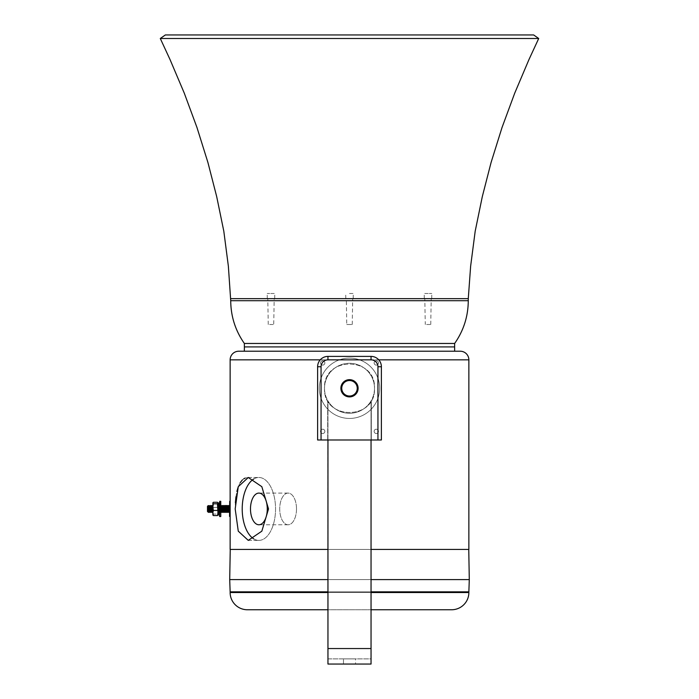 <?xml version="1.0" encoding="UTF-8"?>
<svg xmlns="http://www.w3.org/2000/svg" width="699" height="699" viewBox="0 0 699 699"><rect width="100%" height="100%" fill="white"/><g stroke="black" fill="none" stroke-linecap="round" stroke-linejoin="round"><path stroke-width="0.52" stroke-dasharray="3.5 2.62" d="M160.289 38.497L538.711 38.497M219.547 505.648L219.547 512.725L219.547 505.648M220.919 505.648L220.919 512.725L220.919 505.648M220.919 516.386L220.919 501.471M220.753 501.305L220.753 516.552M219.713 516.552L219.713 501.305M217.992 507.159L218.14 509.763C218.341 513.52 218.542 512.97 218.743 508.094L218.997 505.482L219.39 506.172L219.626 512.358L219.023 511.755L219.547 506.469L220.229 511.755L220.919 506.277M218.743 508.094C218.944 504.337 219.145 504.896 219.346 509.763L219.608 512.376M220.919 508.496C220.727 513.04 220.535 513.459 220.342 509.763C220.141 504.896 219.94 504.337 219.739 508.094L219.547 511.345C219.407 513.057 219.268 512.524 219.137 509.763C218.936 504.896 218.735 504.337 218.534 508.094C218.35 512.454 218.167 513.346 217.992 510.768L217.45 514.053L213.361 514.053L212.819 510.733L212.819 514.962M218.997 505.482L218.534 508.094M219.547 511.345L219.39 512.376M218.14 509.763L218.411 512.358L217.992 510.768L217.992 514.814L217.45 515.574M219.023 502.896L219.023 514.918L219.547 514.403L219.547 504.792L219.547 513.005L219.023 512.481L217.992 513.005L217.992 504.792L217.992 514.403L218.507 514.918L218.507 502.896M217.992 514.403L217.992 503.411L217.992 513.005L218.507 512.481L219.547 513.005L219.547 503.411L219.547 514.403M219.547 501.471L219.547 516.386M217.45 502.284L217.992 510.733L217.45 507.413L213.361 507.413L212.819 504.844L212.819 510.733L213.361 507.413M217.992 502.896L217.45 507.413M212.557 510.855L212.505 508.094C212.295 512.97 212.094 513.52 211.893 509.763M210.906 509.763C211.107 513.52 211.308 512.97 211.509 508.094L211.762 505.482M211.535 505.499L211.29 508.094C211.089 512.97 210.888 513.52 210.687 509.763M209.691 509.763C209.901 513.52 210.102 512.97 210.303 508.094L210.556 505.482M210.32 505.499L210.084 508.094C209.883 512.97 209.683 513.52 209.482 509.763M208.485 509.763C208.686 513.52 208.887 512.97 209.088 508.094L209.351 505.482M209.115 505.499L208.879 508.094C208.695 512.454 208.52 513.346 208.337 510.768M207.481 506.347L207.481 511.511M207.734 510.969L208.049 508.164C208.153 505.194 208.25 504.861 208.337 507.159M219.547 512.218L220.211 505.482L220.919 509.886C220.465 498.422 220.002 519.995 219.547 507.422M219.949 508.094C220.15 504.337 220.351 504.896 220.552 509.763L220.814 512.376L220.342 509.763M220.211 505.482L219.739 508.094M355.529 664.05L343.471 664.05L355.529 664.05L343.471 664.05L355.529 664.05L343.471 664.05L343.471 658.877L355.529 658.877L343.471 658.877L355.529 658.877L343.471 658.877L355.529 658.877L343.471 658.877L343.471 664.05L355.529 664.05L355.529 658.877M343.471 664.05L343.471 658.877M253.746 538.859A31.455 16.671 -90 0 0 258.875 540.388A31.455 16.671 -90 0 0 275.546 508.933A31.455 16.671 90 0 0 258.875 477.478A31.455 16.671 90 0 0 242.212 508.933A31.455 16.671 90 0 0 258.875 540.388A31.455 16.671 90 0 0 275.546 508.933A31.455 16.671 -90 0 0 258.875 477.478A31.455 16.671 -90 0 0 253.746 479.007M296.507 508.933A15.841 8.397 -90 0 0 288.11 493.092A15.841 8.397 -90 0 0 279.714 508.933A15.841 8.397 90 0 0 288.11 524.766A15.841 8.397 90 0 0 296.507 508.933A15.841 8.397 90 0 0 288.11 493.092A15.841 8.397 90 0 0 279.714 508.933A15.841 8.397 -90 0 0 288.11 524.766A15.841 8.397 -90 0 0 296.507 508.933M245.157 478.081L248.276 477.478L261.845 486.696L268.521 508.933L261.845 531.161L248.276 540.388L238.263 531.179L235.187 508.933L235.371 502.721M235.93 496.832L236.882 491.432M238.254 486.714L240.098 482.791M242.378 479.907L243.724 478.841M267.271 508.933A15.841 8.397 90 0 0 258.875 493.092A15.841 8.397 90 0 0 250.487 508.933A15.841 8.397 90 0 0 258.875 524.766A15.841 8.397 90 0 0 267.271 508.933M229.543 501.471L229.543 516.386M229.709 516.552L229.709 501.305M230.137 516.552L230.137 501.305M324.511 388.277C322.955 420.518 376.045 420.527 374.489 388.277A24.989 24.989 0 0 1 349.5 413.275A24.989 24.989 0 0 1 324.511 388.277A24.989 24.989 0 0 0 349.5 413.275A24.989 24.989 0 0 0 374.489 388.277C376.053 420.483 322.982 420.562 324.511 388.277C322.955 356.044 376.045 356.036 374.489 388.277C376.053 356.071 322.982 355.992 324.511 388.277A24.989 24.989 0 0 1 349.5 363.288A24.989 24.989 0 0 1 374.489 388.277A24.989 24.989 0 0 0 349.5 363.288A24.989 24.989 0 0 0 324.511 388.277M349.5 418.439A30.162 30.162 0 0 1 319.338 388.277A30.162 30.162 0 0 1 349.5 358.115A30.162 30.162 0 0 0 319.338 388.277A30.162 30.162 0 0 0 349.5 418.439A30.162 30.162 0 0 1 319.338 388.277A30.162 30.162 0 0 1 349.5 358.115A30.162 30.162 0 0 1 379.662 388.277A30.162 30.162 0 0 1 349.5 418.439A30.162 30.162 0 0 0 379.662 388.277A30.162 30.162 0 0 0 349.5 358.115A30.162 30.162 0 0 0 319.338 388.277A30.162 30.162 0 0 0 349.5 418.439A30.162 30.162 0 0 0 379.662 388.277A30.162 30.162 0 0 0 349.5 358.115A30.162 30.162 0 0 1 379.662 388.277A30.162 30.162 0 0 1 349.5 418.439M327.953 591.843L371.047 591.843M327.953 579.593L371.047 579.593M469.291 579.593L229.709 579.593M468.863 591.843L230.137 591.843M244.362 346.914L454.638 346.914M244.362 343.471L454.638 343.471M371.047 609.755L327.953 609.755M348.329 379.74A8.615 8.615 0 0 1 358.037 387.115A8.615 8.615 0 0 1 350.671 396.822A8.615 8.615 0 0 1 340.963 389.448A8.615 8.615 0 0 1 348.329 379.74M357.189 392.174A8.615 8.615 0 0 1 345.603 395.966A8.615 8.615 0 0 1 341.811 384.389A8.615 8.615 0 0 0 345.603 395.966A8.615 8.615 0 0 0 357.189 392.174A8.615 8.615 0 0 0 353.397 380.588A8.615 8.615 0 0 0 341.811 384.389A8.615 8.615 0 0 1 353.397 380.588A8.615 8.615 0 0 1 357.189 392.174M356.42 391.781A7.759 7.759 0 0 1 345.996 395.197A7.759 7.759 0 0 1 342.58 384.773A7.759 7.759 0 0 1 353.004 381.357A7.759 7.759 0 0 1 356.42 391.781M533.643 34.95L165.357 34.95M221.303 505.989L221.417 505.482M229.543 509.178L229.543 505.648M228.547 505.989L228.652 505.482M227.341 505.989L227.446 505.482M226.127 505.989L226.24 505.482M224.921 505.989L225.034 505.482M223.715 505.989L223.829 505.482M222.509 505.989L222.623 505.482M229.15 511.869L229.045 512.376M228.363 508.584L228.398 508.094M227.944 511.869L227.839 512.376M226.729 511.869L226.633 512.376M225.952 508.584L225.987 508.094M225.524 511.869L225.428 512.376M224.746 508.584L224.781 508.094M224.318 511.869L224.222 512.376M223.112 511.869L223.016 512.376M221.906 511.869L221.801 512.376M371.047 549.431L327.953 549.431M327.953 439.986L327.953 400.946A24.989 24.989 0 0 0 371.047 400.946L371.047 648.541L371.047 400.946A24.989 24.989 0 0 1 327.953 400.946L327.953 439.986L327.953 400.946A24.989 24.989 0 0 1 327.7 400.492A24.989 24.989 0 0 0 327.953 400.946L327.7 439.986L327.7 400.492A24.989 24.989 0 0 0 371.3 400.492A24.989 24.989 0 0 1 327.7 400.492L327.7 439.986L327.7 400.492L327.7 439.986L371.3 439.986L327.953 439.986L371.047 439.986L371.047 400.946A24.989 24.989 0 0 0 371.3 400.492A24.989 24.989 0 0 1 371.047 400.946L371.3 439.986L327.7 439.986L327.953 658.877L371.047 658.877L371.047 648.541L371.047 658.877L327.953 658.877L327.953 648.541L371.047 648.541L371.047 439.986M230.137 549.431L468.863 549.431M229.543 505.98L229.543 511.624M221.129 508.584L221.155 508.094M327.953 648.541L327.953 664.05L371.047 664.05L371.047 648.541L327.953 648.541L371.047 648.541M247.376 609.755L451.624 609.755M327.953 356.394A10.345 10.345 0 0 0 317.617 366.739L317.617 439.986L321.059 439.986L321.059 366.739A6.894 6.894 0 0 1 327.953 359.845L371.047 359.845A6.894 6.894 0 0 1 377.941 366.739L377.941 439.986L381.383 439.986L381.383 366.739A10.345 10.345 0 0 0 371.047 356.394L327.953 356.394L371.047 356.394A10.345 10.345 0 0 1 381.383 366.739L381.383 439.986L317.617 439.986L317.617 366.739A10.345 10.345 0 0 1 327.953 356.394A10.345 10.345 0 0 0 317.617 366.739L317.617 439.986L381.383 439.986L381.383 366.739A10.345 10.345 0 0 0 371.047 356.394L327.953 356.394L327.953 359.845M371.3 400.492L371.3 439.986L371.3 400.492M377.941 439.986L321.059 439.986M244.397 346.914L454.603 346.914L244.397 346.914M244.318 351.221L454.682 351.221L244.318 351.221M230.242 549.431L468.758 549.431L230.242 549.431M460.239 351.221L238.761 351.221M212.819 505.692L212.819 506.408M212.819 510.488L212.732 511.755M212.819 502.896L212.819 504.844L213.361 502.284M213.361 515.574L212.819 514.814L213.361 514.053M217.45 514.053L217.992 514.962M376.298 433.52A2.158 2.158 0 0 0 378.456 431.37A2.158 2.158 0 0 0 376.298 429.212A2.158 2.158 0 0 0 374.148 431.37A2.158 2.158 0 0 0 376.298 433.52A2.158 2.158 0 0 0 378.456 431.37A2.158 2.158 0 0 0 376.298 429.212A2.158 2.158 0 0 0 374.148 431.37A2.158 2.158 0 0 0 376.298 433.52A2.158 2.158 0 0 1 374.148 431.37A2.158 2.158 0 0 1 376.298 429.212A2.158 2.158 0 0 1 378.456 431.37A2.158 2.158 0 0 1 376.298 433.52A2.158 2.158 0 0 1 374.148 431.37A2.158 2.158 0 0 1 376.298 429.212A2.158 2.158 0 0 1 378.456 431.37A2.158 2.158 0 0 1 376.298 433.52M376.298 365.096A2.158 2.158 0 0 1 374.148 362.947A2.158 2.158 0 0 1 376.298 360.789A2.158 2.158 0 0 1 378.456 362.947A2.158 2.158 0 0 1 376.298 365.096A2.158 2.158 0 0 1 374.148 362.947A2.158 2.158 0 0 1 376.298 360.789A2.158 2.158 0 0 1 378.456 362.947A2.158 2.158 0 0 1 376.298 365.096A2.158 2.158 0 0 0 378.456 362.947A2.158 2.158 0 0 0 376.298 360.789A2.158 2.158 0 0 0 374.148 362.947A2.158 2.158 0 0 0 376.298 365.096A2.158 2.158 0 0 0 378.456 362.947A2.158 2.158 0 0 0 376.298 360.789A2.158 2.158 0 0 0 374.148 362.947A2.158 2.158 0 0 0 376.298 365.096M322.702 365.096A2.158 2.158 0 0 1 320.544 362.947A2.158 2.158 0 0 1 322.702 360.789A2.158 2.158 0 0 1 324.852 362.947A2.158 2.158 0 0 1 322.702 365.096A2.158 2.158 0 0 1 320.544 362.947A2.158 2.158 0 0 1 322.702 360.789A2.158 2.158 0 0 1 324.852 362.947A2.158 2.158 0 0 1 322.702 365.096A2.158 2.158 0 0 0 324.852 362.947A2.158 2.158 0 0 0 322.702 360.789A2.158 2.158 0 0 0 320.544 362.947A2.158 2.158 0 0 0 322.702 365.096A2.158 2.158 0 0 0 324.852 362.947A2.158 2.158 0 0 0 322.702 360.789A2.158 2.158 0 0 0 320.544 362.947A2.158 2.158 0 0 0 322.702 365.096M269.395 298.656L274.174 298.656L269.395 298.656M269.622 324.511L273.72 324.511L269.622 324.511M274.27 293.484L267.193 293.484L274.27 293.484M274.2 298.656L267.28 298.656L274.69 298.656L274.2 298.656L273.72 324.511M346.765 324.511L352.235 324.511L346.765 324.511L346.311 298.656L352.689 298.656L346.311 298.656M352.235 324.511L352.689 298.656M349.5 293.484L353.292 293.484L349.5 293.484M349.5 298.656L353.205 298.656L349.5 298.656M426.416 298.656L431.204 298.656L426.416 298.656M426.643 324.511L430.75 324.511L426.643 324.511M424.73 293.484L431.807 293.484L424.73 293.484M424.8 298.656L431.72 298.656L424.8 298.656L425.28 324.511M322.702 433.52A2.158 2.158 0 0 1 320.544 431.37A2.158 2.158 0 0 1 322.702 429.212A2.158 2.158 0 0 1 324.852 431.37A2.158 2.158 0 0 1 322.702 433.52A2.158 2.158 0 0 1 320.544 431.37A2.158 2.158 0 0 1 322.702 429.212A2.158 2.158 0 0 1 324.852 431.37A2.158 2.158 0 0 1 322.702 433.52A2.158 2.158 0 0 0 324.852 431.37A2.158 2.158 0 0 0 322.702 429.212A2.158 2.158 0 0 0 320.544 431.37A2.158 2.158 0 0 0 322.702 433.52A2.158 2.158 0 0 0 324.852 431.37A2.158 2.158 0 0 0 322.702 429.212A2.158 2.158 0 0 0 320.544 431.37A2.158 2.158 0 0 0 322.702 433.52M230.722 298.656L468.278 298.656M378.753 359.845L320.247 359.845M327.953 592.525L371.047 592.525M230.722 300.701L468.278 300.701M230.137 359.845L468.863 359.845M221.478 508.584L221.6 507.011M222.387 511.755L222.509 510.96M222.684 508.584L222.806 507.011M223.89 508.584L224.012 507.011M225.104 508.584L225.218 507.011M226.004 511.755L226.135 510.96M226.31 508.584L226.424 507.011M227.341 510.96L227.638 507.011M228.722 508.584L228.844 507.011M221.618 510.838L221.732 509.283M222.824 510.838L223.112 506.897M224.029 510.838L224.143 509.283M224.327 506.897L224.449 506.102M225.235 510.838L225.349 509.283M226.441 510.838L226.555 509.283M227.647 510.838L227.76 509.283M227.944 506.897L228.066 506.102M228.853 510.838L228.975 509.283M317.617 366.739L321.059 366.739M371.047 356.394L371.047 359.845M381.383 366.739L377.941 366.739M468.863 592.525L230.137 592.525M207.909 511.755L208.512 506.102M209.115 511.755L209.717 506.102M210.32 511.755L210.923 506.102M211.526 511.755L212.129 506.102M208.162 511.755L208.765 506.102M209.368 511.755L209.971 506.102M210.574 511.755L211.177 506.102M211.78 511.755L212.077 509.283M212.26 506.897L212.382 506.102M217.992 506.889L218.77 511.755L219.189 506.95L219.975 505.499M217.992 510.89L218.49 506.172L219.023 511.755L218.411 512.358M220.919 512.725L219.547 512.725M217.992 504.792L218.507 505.307L219.547 504.792M248.276 477.478L258.875 477.478L248.276 477.478M288.11 493.092L258.875 493.092L288.11 493.092M229.272 512.358L229.543 511.904M288.11 524.766L258.875 524.766L288.11 524.766M248.276 540.388L258.875 540.388L248.276 540.388M220.578 512.358L219.975 511.755M217.992 505.805L218.77 505.499M220.919 505.141L219.547 505.141M267.28 298.656L267.193 293.484M274.69 298.656L274.786 293.484M268.25 324.511L267.796 298.656M353.205 298.656L353.292 293.484M345.795 298.656L345.708 293.484M424.31 298.656L424.214 293.484M431.72 298.656L431.807 293.484M430.75 324.511L431.204 298.656"/><path stroke-width="1.05" d="M160.289 38.497L165.357 34.95L533.643 34.95L538.711 38.497L160.289 38.497L169.979 59.432L184.283 93.159L196.978 127.524L207.918 162.483L216.699 196.646L223.811 231.203L228.363 266.179L230.722 300.701C230.836 316.367 235.38 330.627 244.362 343.471L454.638 343.471L454.638 346.914L244.362 346.914L244.362 343.471M220.753 501.305L220.753 516.552L220.753 501.305L219.713 501.305L219.547 516.386L219.713 501.305M219.547 514.403L219.023 514.918L217.992 514.403M212.819 510.244L212.819 507.125L213.361 510.445L212.819 513.014L212.819 510.244M212.819 505.692L212.819 510.488M208.223 505.613L208.337 510.768L207.734 506.976L207.481 511.511L207.481 506.347L208.215 505.604L209.971 506.102L210.556 505.482L211.177 506.102L211.762 505.482L212.819 511.694M211.509 508.094C211.71 504.337 211.911 504.896 212.112 509.763L212.365 512.376L212.557 510.855M212.732 511.755L212.138 512.358L211.893 509.763C211.692 504.896 211.491 504.337 211.29 508.094M210.303 508.094C210.504 504.337 210.705 504.896 210.906 509.763L211.159 512.376L211.526 511.755L212.138 512.358M211.159 512.376L210.687 509.763C210.486 504.896 210.285 504.337 210.084 508.094M209.088 508.094C209.289 504.337 209.49 504.896 209.691 509.763L209.953 512.376L209.482 509.763C209.281 504.896 209.08 504.337 208.879 508.094M208.337 507.159L208.748 512.376L209.115 511.755L209.717 512.358M208.748 512.376L208.337 510.768M207.83 511.869L208.512 512.358M253.746 479.007A31.455 16.671 -90 0 0 242.212 508.933A31.455 16.671 -90 0 0 253.746 538.859M235.187 508.933L238.263 486.696L248.276 477.478L261.828 486.679L268.521 508.933L261.828 531.179L248.276 540.388L238.263 531.161L235.187 508.933M267.271 508.933A15.841 8.397 -90 0 0 258.875 493.092A15.841 8.397 -90 0 0 250.487 508.933A15.841 8.397 -90 0 0 258.875 524.766A15.841 8.397 -90 0 0 267.271 508.933M235.371 502.721L235.93 496.832M236.882 491.432L238.254 486.714M240.098 482.791L242.378 479.907M243.724 478.841L245.157 478.081M229.543 516.386L229.709 501.305L229.543 516.386M371.047 549.431L468.863 549.431L468.863 359.845A8.615 8.615 0 0 0 460.239 351.221L238.761 351.221A8.615 8.615 0 0 0 230.137 359.845L230.137 549.431L327.953 549.431M327.953 609.755L247.376 609.755A17.239 17.239 0 0 1 230.137 592.525L230.137 591.843L327.953 591.843M371.047 591.843L468.863 591.843L468.863 592.525A17.239 17.239 0 0 1 451.624 609.755L371.047 609.755M230.242 549.431L229.709 579.593L327.953 579.593M371.047 579.593L469.291 579.593L468.758 549.431M348.329 379.74A8.615 8.615 0 0 1 358.037 387.115A8.615 8.615 0 0 1 350.671 396.822A8.615 8.615 0 0 1 340.963 389.448A8.615 8.615 0 0 1 348.329 379.74M350.548 395.966A7.759 7.759 0 0 0 357.18 387.229A7.759 7.759 0 0 0 348.452 380.597A7.759 7.759 0 0 0 341.82 389.334A7.759 7.759 0 0 0 350.548 395.966M220.919 511.773L221.303 505.989M220.832 506.102L221.199 505.482L221.784 506.102L222.387 511.755L222.824 510.838M221.155 508.094C221.356 504.337 221.557 504.896 221.758 509.763L222.02 512.376L221.548 509.763C221.347 504.896 221.146 504.337 220.945 508.094L220.919 508.496M221.181 505.499L220.945 508.094M229.543 505.98L229.394 508.094C229.193 512.97 228.992 513.52 228.791 509.763C228.59 504.896 228.39 504.337 228.189 508.094C227.988 512.97 227.787 513.52 227.586 509.763C227.385 504.896 227.184 504.337 226.974 508.094C226.773 512.97 226.572 513.52 226.371 509.763C226.17 504.896 225.969 504.337 225.768 508.094C225.567 512.97 225.366 513.52 225.165 509.763C224.964 504.896 224.763 504.337 224.562 508.094C224.362 512.97 224.161 513.52 223.96 509.763C223.759 504.896 223.558 504.337 223.357 508.094C223.156 512.97 222.955 513.52 222.754 509.763C222.553 504.896 222.352 504.337 222.151 508.094C221.95 512.97 221.749 513.52 221.548 509.763M221.758 509.763C221.959 513.52 222.16 512.97 222.361 508.094C222.562 504.337 222.763 504.896 222.964 509.763C223.164 513.52 223.365 512.97 223.566 508.094C223.767 504.337 223.968 504.896 224.169 509.763C224.37 513.52 224.58 512.97 224.781 508.094C224.982 504.337 225.183 504.896 225.384 509.763C225.585 513.52 225.786 512.97 225.987 508.094C226.188 504.337 226.389 504.896 226.59 509.763C226.791 513.52 226.992 512.97 227.192 508.094C227.393 504.337 227.594 504.896 227.795 509.763C227.996 513.52 228.197 512.97 228.398 508.094L228.547 505.989M227.638 507.011L228.442 505.482L229.019 506.102L229.543 511.904L229.027 512.358L228.791 509.763M228.398 508.094C228.599 504.337 228.8 504.896 229.001 509.763C229.185 513.319 229.359 513.127 229.543 509.178C229.359 513.127 229.185 513.319 229.001 509.763M228.424 505.499L228.189 508.094M227.192 508.094L227.341 505.989M226.555 509.283L227.236 505.482L227.839 506.172L228.416 511.755L228.722 508.584M227.219 505.499L226.974 508.094M225.987 508.094L226.127 505.989M225.349 509.283L226.24 505.482L227.341 510.96M226.013 505.499L225.768 508.094M224.781 508.094L224.921 505.989M224.012 507.011L225.052 505.499L226.004 511.755L226.441 510.838M224.798 505.499L224.562 508.094M223.566 508.094L223.715 505.989M223.112 506.897L223.619 505.482L224.222 506.172L224.798 511.755L225.104 508.584M223.593 505.499L223.357 508.094M222.361 508.094L222.509 505.989M221.732 509.283L222.413 505.482L223.016 506.172L223.593 511.755L223.89 508.584M222.387 505.499L222.151 508.094M227.795 509.763L228.049 512.376L227.586 509.763M226.59 509.763L226.843 512.376L227.647 510.838M226.843 512.376L226.371 509.763M225.384 509.763L225.637 512.376L225.165 509.763M224.169 509.763L224.431 512.376L225.235 510.838M224.431 512.376L223.96 509.763M222.964 509.763L223.226 512.376L222.754 509.763M229.543 511.624L229.543 509.178M327.953 439.986L327.953 664.05L371.047 664.05L371.047 439.986M371.047 356.394A10.345 10.345 0 0 1 381.383 366.739L381.383 439.986L377.941 439.986L377.941 366.739A6.894 6.894 0 0 0 371.047 359.845L327.953 359.845A6.894 6.894 0 0 0 321.059 366.739L321.059 439.986L317.617 439.986L317.617 366.739A10.345 10.345 0 0 1 327.953 356.394L371.047 356.394L371.047 359.845M321.059 439.986L377.941 439.986M244.318 351.221L244.397 346.914M454.603 346.914L454.682 351.221M217.992 514.814L217.45 515.574L217.992 513.014L217.45 503.804L217.992 503.044L217.45 502.284L213.361 502.284L212.819 503.044L213.361 503.804L212.819 507.125L212.907 502.747M212.907 515.111L212.819 513.014L213.361 515.574L212.819 514.814M213.361 502.284L212.819 503.044M217.45 515.574L213.361 515.574M217.45 510.445L213.361 510.445M217.45 503.804L213.361 503.804M217.905 515.111L217.992 503.044L217.45 502.284M219.547 503.411L219.023 502.896L219.023 514.918L218.507 514.918L218.507 502.896L217.992 503.411M230.722 300.701L468.278 300.701L468.278 298.656L230.722 298.656M468.863 359.845L378.753 359.845M320.247 359.845L230.137 359.845M230.137 592.525L327.953 592.525M371.047 592.525L468.863 592.525M220.919 509.886L221.181 511.755L221.478 508.584M221.6 507.011L222.107 506.172L222.99 512.358M222.509 510.96L222.684 508.584M222.806 507.011L223.313 506.172L224.029 510.838M225.218 507.011L225.725 506.172L226.616 512.358M226.135 510.96L226.31 508.584M226.424 507.011L226.93 506.172L227.822 512.358M228.844 507.011L229.342 506.172L229.543 508.059M220.919 506.277L221.618 510.838M224.143 509.283L224.327 506.897M224.449 506.102L225.41 512.358M227.76 509.283L227.944 506.897M228.066 506.102L228.853 510.838M228.975 509.283L229.543 505.648M327.953 648.541L371.047 648.541M381.383 366.739L377.941 366.739M327.953 356.394L327.953 359.845M317.617 366.739L321.059 366.739M207.734 510.969L207.909 511.755M208.512 506.102L209.115 511.755M209.717 506.102L210.146 510.908L210.932 512.358M210.923 506.102L211.526 511.755M207.734 506.976L208.162 511.755M208.765 506.102L209.368 511.755M209.971 506.102L210.574 511.755M211.177 506.102L211.78 511.755M212.077 509.283L212.26 506.897M219.023 502.896L218.507 502.896M230.137 591.843L229.709 579.593M468.278 300.701C468.164 316.367 463.62 330.627 454.638 343.471M220.832 512.358L221.181 511.755L221.784 512.358M223.243 512.358L223.593 511.755L224.196 512.358M228.066 512.358L228.416 511.755L229.027 512.358M225.655 512.358L226.004 511.755M222.037 512.358L222.387 511.755M468.278 298.656L470.637 266.179L475.189 231.203L482.301 196.646L491.082 162.483L502.022 127.524L514.717 93.159L529.021 59.432L538.711 38.497M468.863 591.843L469.291 579.593M209.971 512.358L210.32 511.755M220.753 516.552L219.713 516.552"/></g></svg>
